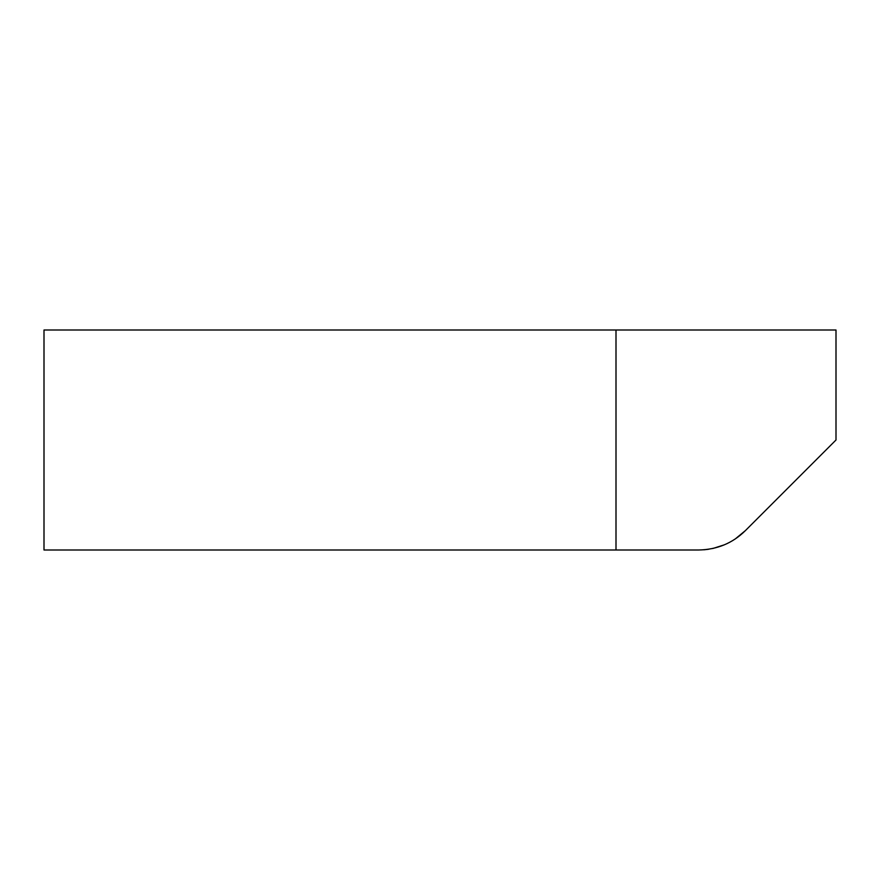 <?xml version="1.0" encoding="UTF-8"?>
<svg xmlns="http://www.w3.org/2000/svg" width="880" height="880" viewBox="0 0 880 880"><rect width="100%" height="100%" fill="white"/><g stroke="black" fill="none" stroke-linecap="round" stroke-linejoin="round"><path stroke-width="1.32" d="M616 330L44 330L44 550L616 550L616 330L836 330L836 440L745.327 530.673L735.405 538.835M745.327 530.673C732.666 543.169 717.112 549.615 698.665 550L616 550M712.514 548.526L713.339 548.35M708.829 549.208L707.608 549.395L708.829 549.208M724.174 544.874L713.317 548.35M707.696 549.384L703.769 549.802"/></g></svg>
